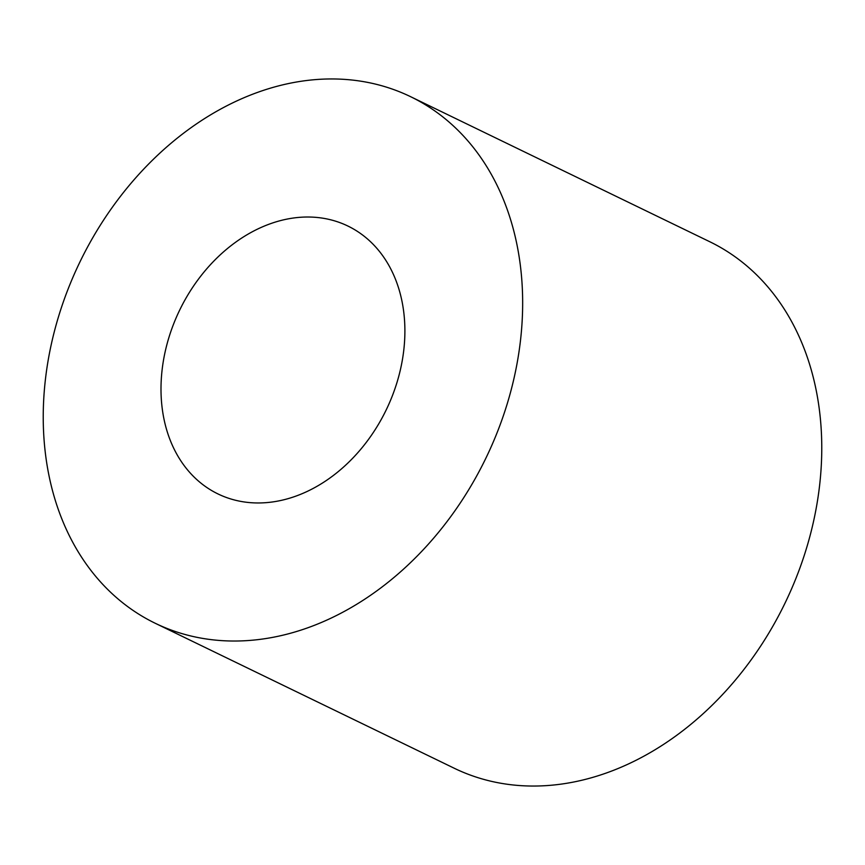 <?xml version="1.0" encoding="UTF-8"?>
<svg xmlns="http://www.w3.org/2000/svg" width="865" height="865" viewBox="0 0 865 865"><rect width="100%" height="100%" fill="white"/><g stroke="black" fill="none" stroke-linecap="round" stroke-linejoin="round"><path stroke-width="1.3" d="M162.123 369.755A148.867 114.71 115.9 0 1 347.892 226.035A148.867 114.71 115.9 0 1 403.771 350.228A148.867 114.71 115.9 0 1 218.002 493.947A148.867 114.71 115.9 0 1 162.123 369.755M410.605 96.685L709.711 241.703A292.619 225.473 115.9 0 1 819.555 485.816A292.619 225.473 115.9 0 1 454.395 768.315L155.289 623.297A292.619 225.473 -64.1 0 0 520.449 340.799A292.619 225.473 -64.1 0 0 410.605 96.685A292.619 225.473 -64.1 0 0 45.445 379.184A292.619 225.473 -64.1 0 0 155.289 623.297"/></g></svg>
